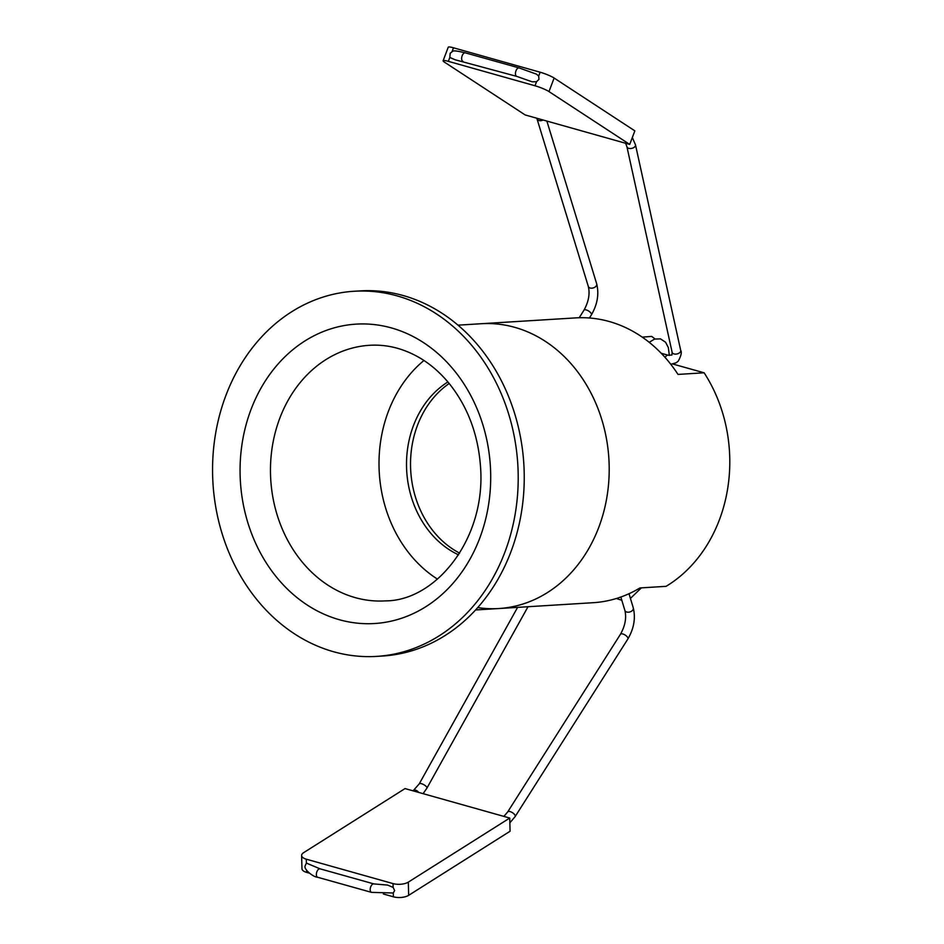 <?xml version="1.0" encoding="UTF-8"?>
<svg xmlns="http://www.w3.org/2000/svg" width="944" height="944" viewBox="0 0 944 944"><rect width="100%" height="100%" fill="white"/><g stroke="black" fill="none" stroke-linecap="round" stroke-linejoin="round"><path stroke-width="1.42" d="M477.723 607.594A142.674 119.109 -93.5 0 0 498.798 608.538A142.674 119.109 -93.5 0 0 608.939 478.927A142.674 119.109 -93.5 0 0 514.728 327.332A142.674 119.109 -93.5 0 0 481.204 323.733A142.674 119.109 86.5 0 1 540.523 338.353A142.674 119.109 86.5 0 1 607.24 495.045A142.674 119.109 86.5 0 1 498.798 608.538L593.269 602.697A142.674 119.109 86.5 0 0 639.961 587.947L666.098 586.33A142.674 119.109 -93.5 0 0 704.13 372.797L678.004 374.414A142.674 119.109 86.5 0 0 609.199 321.503A142.674 119.109 86.5 0 0 575.675 317.892L457.993 325.161M672.871 364.042L704.13 372.797M538.977 79.308L538.67 76.075L536.499 74.151L519.153 67.933A4.39 2.325 105.7 0 0 516.604 69.537A4.39 2.325 105.7 0 0 515.979 70.824A4.39 2.325 105.7 0 0 516.793 76.393L532.027 81.786L536.511 81.762L538.977 79.308M462.961 61.301A4.39 2.325 105.7 0 1 462.147 55.767A4.39 2.325 105.7 0 1 462.784 54.457A4.39 2.325 105.7 0 1 465.333 52.852C450.607 49.371 453.698 51.236 450.182 53.194L449.828 57.454L455.161 59.779L516.793 76.393M629.719 144.42L548.983 91.58A10.974 1.534 -159.2 0 0 535 85.774A10.974 1.534 -159.2 0 0 534.988 85.762L448.353 61.348A10.974 1.534 -159.2 0 0 443.114 60.746A10.974 1.534 -159.2 0 0 444.412 62.115L525.147 114.944L629.719 144.42L634.852 130.862L554.116 78.033A10.974 1.534 -159.2 0 0 540.133 72.216L453.486 47.802A10.974 1.534 -159.2 0 0 448.258 47.2L443.114 60.746M423.95 360.49A128.042 106.896 -93.5 0 0 437.45 579.097M376.656 656.387L382.686 656.021A182.912 152.704 -93.5 0 0 521.725 510.527A182.912 152.704 -93.5 0 0 436.175 309.644A182.912 152.704 -93.5 0 0 360.136 290.894L354.106 291.259A182.912 152.704 -93.5 0 0 215.079 436.753A182.912 152.704 -93.5 0 0 300.617 637.637A182.912 152.704 -93.5 0 0 376.656 656.387A182.912 152.704 -93.5 0 0 515.695 510.893A182.912 152.704 -93.5 0 0 430.145 310.01A182.912 152.704 -93.5 0 0 354.106 291.259M458.572 554.848A95.12 79.402 86.5 0 1 452.306 551.567A95.12 79.402 86.5 0 1 406.545 467.221A95.12 79.402 86.5 0 1 447.893 381.954M459.645 553.149A95.12 79.402 86.5 0 1 456.33 551.308A95.12 79.402 86.5 0 1 410.628 468.849A95.12 79.402 86.5 0 1 449.179 383.5M373.895 883.914A4.39 2.325 -74.3 0 0 371.37 885.496A4.39 2.325 -74.3 0 0 370.19 889.732A4.39 2.325 -74.3 0 0 370.378 890.994A4.39 2.325 -74.3 0 0 371.523 892.363L393.27 893L394.639 890.534L393.129 887.395L387.606 885.083L373.895 883.914L320.075 868.834L306.387 863.087L305.195 865.778C303.213 869.129 313.502 877.295 317.703 877.283A4.39 2.325 -74.3 0 1 316.547 875.902A4.39 2.325 -74.3 0 1 316.37 874.675A4.39 2.325 -74.3 0 1 317.538 870.427A4.39 2.325 -74.3 0 1 320.075 868.834M306.281 859.182L393.034 883.596A10.974 4.708 -1.5 0 0 408.315 882.121L509.736 818.047L405.035 788.582L303.626 852.668A10.974 4.708 -1.5 0 0 301.62 855.476A10.974 4.708 -1.5 0 0 306.281 859.182L306.387 863.087M301.62 855.476L301.962 868.681A10.974 4.708 -1.5 0 0 306.611 872.386A10.974 4.708 -1.5 0 0 306.623 872.386L309.089 873.082M509.736 818.047L510.067 831.251L408.658 895.337A10.974 4.708 -1.5 0 1 393.365 896.8L383.335 893.98M632.327 137.541L635.489 144.833A4.39 2.643 167.6 0 1 633.483 147.748A4.39 2.643 167.6 0 1 628.787 148.338A4.39 2.643 167.6 0 1 626.91 146.721L672.128 352.324L671.904 355.05L668.151 355.204L661.213 353.257M635.489 144.833L680.707 350.436A4.39 2.643 167.6 0 1 679.999 352.383A4.39 2.643 167.6 0 1 674.004 353.941A4.39 2.643 167.6 0 1 672.128 352.324M665.19 357.552A4.39 2.325 -74.3 0 1 666.216 356.006A4.39 2.325 -74.3 0 1 668.151 355.204M579.203 317.739L583.947 310.234C588.619 301.75 590.083 293.82 588.313 286.433L537.042 118.956A4.39 2.879 -17 0 0 538.906 120.525A4.39 2.879 -17 0 0 543.107 120.006M583.947 310.234A4.39 1.829 32.2 0 1 586.295 309.951A4.39 1.829 32.2 0 1 591.251 313.573A4.39 1.829 32.2 0 1 591.369 314.918C597.41 304.487 599.18 294.139 596.702 283.861L546.871 121.068M588.313 286.433A4.39 2.879 -17 0 0 590.177 288.014A4.39 2.879 -17 0 0 594.909 287.188A4.39 2.879 -17 0 0 596.702 283.861M534.988 85.762L536.511 81.762M538.67 76.075L540.133 72.216M548.983 91.58L554.116 78.033M448.353 61.348L449.828 57.454M452.034 51.649L453.486 47.802M418.487 339.498A149.99 125.222 86.5 0 1 478.891 540.369A149.99 125.222 86.5 0 1 312.275 608.148A149.99 125.222 86.5 0 1 251.871 407.289A149.99 125.222 86.5 0 1 418.487 339.498M332.111 587.746A128.042 106.896 -93.5 0 0 385.341 600.88C435.715 601.033 486.608 538.623 480.449 465.77C477.994 434.358 467.846 407.289 450.028 384.55C440.99 373.293 430.794 364.337 419.455 357.693C403.336 348.395 386.71 344.253 369.552 345.292A128.042 106.896 -93.5 0 0 272.226 447.137A128.042 106.896 -93.5 0 0 332.111 587.746M413.059 790.848L419.23 783.886A4.39 1.534 29.1 0 1 421.52 783.709A4.39 1.534 29.1 0 1 425.508 785.833A4.39 1.534 29.1 0 1 426.9 788.157L528.015 606.732M629.011 593.717L633.294 607.924C635.737 618.214 633.931 628.562 627.878 638.97L515.141 816.584A4.39 1.841 -147.6 0 0 514.008 813.917A4.39 1.841 -147.6 0 0 510.079 811.592A4.39 1.841 -147.6 0 0 507.73 811.875L503.884 816.395M627.878 638.97A4.39 1.841 -147.6 0 0 626.745 636.303A4.39 1.841 -147.6 0 0 622.816 633.979A4.39 1.841 -147.6 0 0 620.468 634.262C625.164 625.813 626.639 617.883 624.893 610.461A4.39 2.867 163.2 0 0 626.757 612.042A4.39 2.867 163.2 0 0 632.681 610.19A4.39 2.867 163.2 0 0 633.294 607.924M413.578 790.517A4.39 3.198 57.3 0 1 415.82 790.258A4.39 3.198 57.3 0 1 418.593 792.405M306.564 870.215L306.623 872.386M393.034 883.596L393.129 887.395M393.27 893L393.365 896.8M408.315 882.121L408.658 895.337M625.612 143.264L626.91 146.721M680.707 350.436C681.981 352.077 681.179 355.628 678.299 361.08L676.128 362.803L670.795 364.29M465.333 52.852L519.153 67.933M589.422 317.998L591.369 314.918M649.189 342.306L654.605 339.073L660.47 338.861L665.614 342.259L668.352 347.64L669.331 355.463M642.239 337.138L651.69 336.406L655.006 338.955M537.042 118.956L536.794 118.236M475.587 609.966L498.798 608.538M423.089 793.668L426.9 788.157M419.23 783.886L517.607 607.37M371.523 892.363L317.703 877.283M620.468 634.262L507.73 811.875M616.349 598.508L621.813 600.254M630.427 598.413L641.377 587.852M515.141 816.584L509.854 822.849M620.845 597.021L624.893 610.461"/></g></svg>
